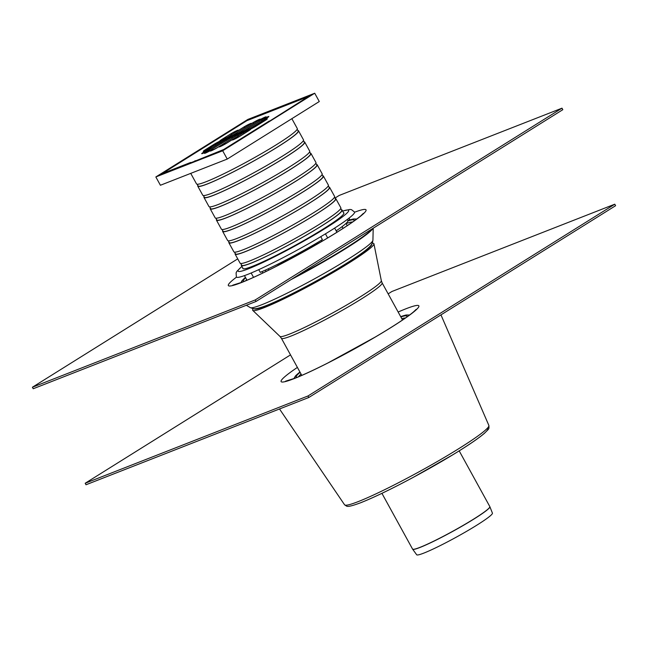<?xml version="1.0" encoding="UTF-8"?>
<svg xmlns="http://www.w3.org/2000/svg" width="648" height="648" viewBox="0 0 648 648"><rect width="100%" height="100%" fill="white"/><g stroke="black" fill="none" stroke-linecap="round" stroke-linejoin="round"><path stroke-width="0.97" d="M388.16 293.852L391.975 291.47L614.774 204.193L615.6 205.7L308.812 397.491L307.986 395.977L85.188 483.254L86.014 484.761L308.812 397.491M614.774 204.193L307.986 395.977M290.523 354.885L85.188 483.254M459.189 450.87L489.823 506.59L492.423 513.127A43.222 3.694 151.2 0 1 476.815 525.188A43.222 3.694 151.2 0 1 438.299 546.556A43.222 3.694 151.2 0 1 416.68 554.769L412.638 549.188A44.08 3.767 -28.8 0 0 419.953 547.479A44.08 3.767 -28.8 0 0 473.963 519.016A44.08 3.767 -28.8 0 0 489.88 506.72A44.08 3.767 -28.8 0 0 489.848 506.655M347.174 225.698L346.105 223.333M265.299 270.151L266.085 271.431M268.191 268.823L268.88 270.062M261.995 271.617L262.78 273.035M258.69 269.681L260.318 272.33M253.538 277.344L251.149 272.994A67.424 5.759 151.2 0 1 247.585 274.444A67.424 5.759 151.2 0 1 244.466 275.611L246.993 280.219M336.936 232.276L334.643 228.096A67.424 5.759 151.2 0 1 325.434 233.847A67.424 5.759 151.2 0 1 251.149 272.994M336.239 230.801L337.017 232.219M244.466 275.611A67.424 5.759 151.2 0 1 236.358 277.004L236.099 272.84L236.901 271.301L241.882 266.417M325.434 233.847L327.677 237.929M322.356 239.639L320.817 236.642M321.935 241.34L321.335 240.262M342.63 211.037L349.993 209.442L351.532 209.685L354.529 212.042A67.424 5.759 151.2 0 1 334.643 228.096M349.005 218.141L349.742 219.47L347.903 220.628A64.824 5.54 151.2 0 1 355.582 219.883M343.043 228.404L342.079 226.654M278.567 265.186L277.968 264.101M343.553 212.722A57.656 4.925 151.2 0 1 343.894 212.973A57.656 4.925 151.2 0 1 323.093 229.109A57.656 4.925 151.2 0 1 271.463 257.742A57.656 4.925 151.2 0 1 242.846 268.523A57.656 4.925 151.2 0 1 242.814 268.11M159.7 175.009L223.803 149.761L311.137 95.151M159.635 174.895L246.888 120.65M247.998 120.196L311.097 95.086M247.82 119.872L246.767 120.431M291.859 118.681L297.27 128.531A57.486 4.909 151.2 0 1 276.534 144.617A57.486 4.909 151.2 0 1 225.059 173.162A57.486 4.909 151.2 0 1 196.53 183.919L190.731 173.372M341.415 209.725A57.486 4.909 151.2 0 1 342.079 210.041A57.486 4.909 151.2 0 1 321.343 226.128A57.486 4.909 151.2 0 1 269.868 254.672A57.486 4.909 151.2 0 1 241.34 265.421A57.486 4.909 151.2 0 1 241.429 264.692M340.751 208.51L341.699 210.252A57.048 4.876 151.2 0 1 321.116 226.209A57.048 4.876 151.2 0 1 270.038 254.543A57.048 4.876 151.2 0 1 241.712 265.218L240.764 263.477M322.445 239.59A57.486 4.909 151.2 0 1 260.18 272.395M347.263 219.47L347.887 220.604A57.486 4.909 151.2 0 1 336.158 230.858M297.181 129.268L298.137 131.001A57.048 4.876 151.2 0 1 277.555 146.966A57.048 4.876 151.2 0 1 226.468 175.3A57.048 4.876 151.2 0 1 198.15 185.976L197.195 184.234M297.845 130.475A57.486 4.909 151.2 0 1 298.517 130.799A57.486 4.909 151.2 0 1 277.773 146.885A57.486 4.909 151.2 0 1 226.306 175.422A57.486 4.909 151.2 0 1 197.77 186.179A57.486 4.909 151.2 0 1 197.859 185.45M298.517 130.799L303.499 139.855A57.486 4.909 151.2 0 1 282.755 155.941A57.486 4.909 151.2 0 1 231.287 184.486A57.486 4.909 151.2 0 1 202.751 195.234L197.77 186.179M303.41 140.592L304.358 142.325A57.048 4.876 151.2 0 1 283.775 158.29A57.048 4.876 151.2 0 1 232.697 186.616A57.048 4.876 151.2 0 1 204.371 197.292L203.423 195.558M304.074 141.799A57.486 4.909 151.2 0 1 304.738 142.114A57.486 4.909 151.2 0 1 284.002 158.201A57.486 4.909 151.2 0 1 232.527 186.746A57.486 4.909 151.2 0 1 203.999 197.502A57.486 4.909 151.2 0 1 204.088 196.765M304.738 142.114L309.72 151.17A57.486 4.909 151.2 0 1 288.976 167.257A57.486 4.909 151.2 0 1 237.508 195.801A57.486 4.909 151.2 0 1 208.972 206.558L203.999 197.502M309.631 151.907L310.586 153.649A57.048 4.876 151.2 0 1 290.004 169.606A57.048 4.876 151.2 0 1 238.918 197.94A57.048 4.876 151.2 0 1 210.6 208.616L209.644 206.874M310.295 153.122A57.486 4.909 151.2 0 1 310.967 153.438A57.486 4.909 151.2 0 1 290.223 169.525A57.486 4.909 151.2 0 1 238.756 198.069A57.486 4.909 151.2 0 1 210.219 208.826A57.486 4.909 151.2 0 1 210.308 208.089M310.967 153.438L315.941 162.494A57.486 4.909 151.2 0 1 295.204 178.581A57.486 4.909 151.2 0 1 243.729 207.125A57.486 4.909 151.2 0 1 215.201 217.882L210.219 208.826M315.851 163.231L316.807 164.965A57.048 4.876 151.2 0 1 296.225 180.93A57.048 4.876 151.2 0 1 245.138 209.264A57.048 4.876 151.2 0 1 216.821 219.931L215.865 218.198M316.516 164.438A57.486 4.909 151.2 0 1 317.188 164.762A57.486 4.909 151.2 0 1 296.444 180.841A57.486 4.909 151.2 0 1 244.976 209.385A57.486 4.909 151.2 0 1 216.44 220.142A57.486 4.909 151.2 0 1 216.529 219.405M317.188 164.762L322.169 173.818A57.486 4.909 151.2 0 1 301.425 189.896A57.486 4.909 151.2 0 1 249.958 218.441A57.486 4.909 151.2 0 1 221.422 229.198L216.44 220.142M322.08 174.547L323.028 176.288A57.048 4.876 151.2 0 1 302.446 192.254A57.048 4.876 151.2 0 1 251.367 220.579A57.048 4.876 151.2 0 1 223.042 231.255L222.094 229.514M322.745 175.762A57.486 4.909 151.2 0 1 323.409 176.078A57.486 4.909 151.2 0 1 302.673 192.164A57.486 4.909 151.2 0 1 251.197 220.709A57.486 4.909 151.2 0 1 222.669 231.466A57.486 4.909 151.2 0 1 222.758 230.729M323.409 176.078L328.39 185.134A57.486 4.909 151.2 0 1 307.646 201.22A57.486 4.909 151.2 0 1 256.179 229.765A57.486 4.909 151.2 0 1 227.642 240.521L222.669 231.466M328.301 185.871L329.257 187.604A57.048 4.876 151.2 0 1 308.675 203.569A57.048 4.876 151.2 0 1 257.588 231.903A57.048 4.876 151.2 0 1 229.271 242.579L228.315 240.837M328.965 187.078A57.486 4.909 151.2 0 1 329.638 187.402A57.486 4.909 151.2 0 1 308.894 203.48A57.486 4.909 151.2 0 1 257.426 232.025A57.486 4.909 151.2 0 1 228.89 242.781A57.486 4.909 151.2 0 1 228.979 242.052M329.638 187.402L334.611 196.457A57.486 4.909 151.2 0 1 313.875 212.544A57.486 4.909 151.2 0 1 262.399 241.08A57.486 4.909 151.2 0 1 233.871 251.837L228.89 242.781M334.522 197.195L335.478 198.928A57.048 4.876 151.2 0 1 314.896 214.893A57.048 4.876 151.2 0 1 263.809 243.219A57.048 4.876 151.2 0 1 235.491 253.894L234.536 252.161M335.186 198.401A57.486 4.909 151.2 0 1 335.858 198.717A57.486 4.909 151.2 0 1 315.114 214.804A57.486 4.909 151.2 0 1 263.647 243.348A57.486 4.909 151.2 0 1 235.111 254.105A57.486 4.909 151.2 0 1 235.2 253.368M335.858 198.717L340.84 207.773A57.486 4.909 151.2 0 1 320.096 223.86A57.486 4.909 151.2 0 1 268.628 252.404A57.486 4.909 151.2 0 1 240.092 263.161L235.111 254.105M314.717 93.231L222.685 150.773L227.246 159.068L160.412 185.255L155.844 176.953L247.884 119.418L314.717 93.231L319.286 101.534L227.246 159.068M222.685 150.773L155.844 176.953M250.282 307.63A70.065 5.986 151.2 0 0 261.727 304.754A70.065 5.986 151.2 0 0 330.375 269.851A70.065 5.986 151.2 0 0 372.924 240.206C372.122 243.923 372.47 244.62 365.861 250.112A65.691 5.613 151.2 0 1 319.294 279.296A65.691 5.613 151.2 0 1 266.328 305.54A65.691 5.613 151.2 0 1 262.432 306.974C254.251 309.614 253.846 308.942 250.282 307.63L246.345 305.265M372.195 243.267A69.15 5.905 151.2 0 1 373.928 243.794A69.15 5.905 151.2 0 1 348.924 262.991A69.15 5.905 151.2 0 1 287.736 296.97A69.15 5.905 151.2 0 1 252.777 310.4A69.15 5.905 151.2 0 1 253.255 308.659M371.766 244.094A67.092 5.727 151.2 0 1 371.806 244.215A67.092 5.727 151.2 0 1 347.547 262.845A67.092 5.727 151.2 0 1 288.19 295.804A67.092 5.727 151.2 0 1 254.267 308.837A67.092 5.727 151.2 0 1 254.178 308.731M335 198.061L339.188 195.453L561.986 108.176L562.812 109.682L256.025 301.474L255.199 299.959L32.4 387.237L33.226 388.743L256.025 301.474M561.986 108.176L255.199 299.959M237.735 258.868L32.4 387.237M298.663 254.526A60.766 5.192 151.2 0 1 302.162 252.599M275.392 109.496A2.592 2.163 -111.4 0 1 275.692 109.35L247.172 120.52A2.592 2.163 68.6 0 0 246.872 120.674L308.367 96.584A2.592 2.163 -111.4 0 1 308.667 96.431L280.147 107.6A2.592 2.163 68.6 0 0 279.847 107.754M223.05 150.174A2.592 2.163 -111.4 0 1 223.69 149.518L190.909 162.786M195.178 160.688A2.592 2.163 68.6 0 0 194.522 161.376M190.067 163.118A2.592 2.163 -111.4 0 1 190.715 162.429L162.203 173.607A2.592 2.163 68.6 0 0 161.546 174.288M308.926 96.544A2.592 1.417 -122 0 0 308.367 96.584L269.228 121.362M269.657 121.095A2.592 1.417 58 0 0 269.098 121.127L223.69 149.518A2.592 1.417 58 0 1 224.249 149.477M263.517 124.926A2.592 1.417 -122 0 0 262.958 124.967M161.814 173.923A2.592 1.417 58 0 1 162.073 173.672A2.592 1.417 58 0 1 162.203 173.607L246.872 120.674A2.592 1.417 -122 0 0 246.742 120.739L246.742 120.739A2.592 1.417 -122 0 0 246.629 120.828M201.342 149.121L162.073 173.672A2.592 2.592 0 0 0 161.32 174.377M299.886 252.599L300.413 253.562M398.147 312.02A78.554 6.707 151.2 0 1 395.029 324.98A78.554 6.707 151.2 0 1 294.216 378.586A78.554 6.707 151.2 0 1 297.4 367.408M401.792 318.654A61.382 5.241 151.2 0 1 405.365 318.046M298.623 376.723A61.382 5.241 151.2 0 1 301.045 374.034M297.124 377.339A63.107 5.387 151.2 0 1 300.105 372.325M400.845 316.937A63.107 5.387 151.2 0 1 406.685 317.107M295.196 378.116A64.824 5.54 151.2 0 1 299.943 372.033M400.691 316.645A64.824 5.54 151.2 0 1 408.37 315.9M412.598 549.123A44.08 3.767 -28.8 0 0 412.638 549.188L412.557 549.067A44.08 3.767 151.2 0 0 419.896 547.39A44.08 3.767 151.2 0 0 473.915 518.927A44.08 3.767 151.2 0 0 489.823 506.59M342.671 211.11A63.099 5.387 151.2 0 1 322.307 230.226A63.099 5.387 151.2 0 1 248.581 268.75A63.099 5.387 151.2 0 1 241.923 266.498M372.292 228.785A76.496 6.537 151.2 0 1 295.407 276.85M290.782 279.742A76.383 6.521 -28.8 0 0 372.989 228.355M301.782 375.378L281.386 338.272A57.486 4.909 -28.8 0 0 290.952 336.085A57.486 4.909 -28.8 0 0 348.454 306.763A57.486 4.909 -28.8 0 0 382.126 282.884L381.324 280.689A57.858 4.941 151.2 0 1 360.401 296.752A57.858 4.941 151.2 0 1 289.51 334.109A57.858 4.941 151.2 0 1 279.96 336.409L252.777 310.4M354.586 212.22A78.554 6.707 151.2 0 1 336.523 232.567A78.554 6.707 151.2 0 1 241.429 282.569A78.554 6.707 151.2 0 1 236.48 277.15M346.194 223.544A61.382 5.241 151.2 0 1 352.577 222.029M245.835 280.706A61.382 5.241 151.2 0 1 246.653 279.596M244.337 281.321A63.107 5.387 151.2 0 1 245.641 277.757M347.936 220.96A63.107 5.387 151.2 0 1 353.897 221.098M242.417 282.099A64.824 5.54 151.2 0 1 245.446 277.401L241.753 281.021L241.032 282.633M487.247 428.352A79.753 6.812 151.2 0 1 443.483 460.364A79.753 6.812 151.2 0 1 361.203 502.508M440.956 314.879L488.867 425.453A82.337 7.031 151.2 0 1 459.132 448.44A82.337 7.031 151.2 0 1 358.239 501.601A82.337 7.031 151.2 0 1 344.566 504.776L279.507 408.969M206.582 150.02A2.592 1.417 -122 0 0 205.327 149.761A5.621 0.478 -28.8 0 0 204.233 151.122A5.621 0.478 -28.8 0 0 211.118 147.493A2.592 1.417 -122 0 0 210.989 147.558A2.592 1.417 -122 0 0 210.875 147.647M215.395 144.804A2.592 1.417 -122 0 0 213.913 144.391L205.327 149.761M204.412 151.049L219.583 142.187A2.592 1.417 58 0 1 219.713 142.123A5.621 0.478 -28.8 0 0 220.798 140.77A5.621 0.478 -28.8 0 0 213.913 144.391M207.741 152.005A2.592 1.417 -122 0 0 206.477 151.745A5.621 0.478 -28.8 0 0 205.392 153.106A5.621 0.478 -28.8 0 0 212.277 149.477A5.621 0.478 -28.8 0 0 211.183 150.838A5.621 0.478 -28.8 0 0 218.068 147.209L221.138 145.29A5.621 0.478 -28.8 0 0 220.045 146.651A5.621 0.478 -28.8 0 0 226.93 143.022L234.293 138.421A5.621 0.478 -28.8 0 0 233.199 139.774A5.621 0.478 -28.8 0 0 240.084 136.153L248.67 130.783A5.621 0.478 -28.8 0 0 249.764 129.422A5.621 0.478 -28.8 0 0 256.649 125.793L265.243 120.423A5.621 0.478 -28.8 0 0 266.328 119.062A5.621 0.478 -28.8 0 0 259.443 122.691L266.806 118.09A5.621 0.478 -28.8 0 0 267.899 116.729A5.621 0.478 -28.8 0 0 261.014 120.358L264.084 118.438A5.621 0.478 -28.8 0 0 265.178 117.077A5.621 0.478 -28.8 0 0 258.293 120.706A5.621 0.478 -28.8 0 0 259.386 119.353A5.621 0.478 -28.8 0 0 252.501 122.982L249.431 124.894A5.621 0.478 -28.8 0 0 250.525 123.541A5.621 0.478 -28.8 0 0 243.64 127.162L236.277 131.771A5.621 0.478 -28.8 0 0 237.371 130.41A5.621 0.478 -28.8 0 0 230.486 134.039L221.891 139.409A5.621 0.478 -28.8 0 0 220.798 140.77A5.621 0.478 -28.8 0 0 227.683 137.141A5.621 0.478 -28.8 0 0 226.589 138.494A5.621 0.478 -28.8 0 0 219.713 142.123A2.592 1.417 -122 0 1 221.187 142.536M205.019 152.361A2.592 1.417 -122 0 0 203.756 152.094A5.621 0.478 -28.8 0 0 202.662 153.454A5.621 0.478 -28.8 0 0 209.547 149.826A2.592 1.417 -122 0 0 209.417 149.891A2.592 1.417 -122 0 0 209.304 149.98M211.118 147.493L203.756 152.094M202.84 153.382L225.374 139.919A2.592 1.417 58 0 1 225.504 139.855A5.621 0.478 -28.8 0 0 226.589 138.494A5.621 0.478 -28.8 0 0 233.474 134.865A5.621 0.478 -28.8 0 0 232.389 136.226A5.621 0.478 -28.8 0 0 225.504 139.855A2.592 1.417 -122 0 1 226.978 140.268M213.532 149.737A2.592 1.417 -122 0 0 212.277 149.477A2.592 1.417 -122 0 0 212.147 149.542A2.592 1.417 -122 0 0 212.034 149.623M209.547 149.826L206.477 151.745M205.57 153.033L231.166 137.651A2.592 1.417 58 0 1 231.296 137.587A5.621 0.478 -28.8 0 0 232.389 136.226A5.621 0.478 -28.8 0 0 239.274 132.597A5.621 0.478 -28.8 0 0 238.181 133.958A5.621 0.478 -28.8 0 0 231.296 137.587A2.592 1.417 -122 0 1 232.77 138M218.068 147.209A2.592 1.417 -122 0 0 217.939 147.274L211.361 150.765M217.939 147.274L236.957 135.383A2.592 1.417 58 0 1 237.087 135.319A5.621 0.478 -28.8 0 0 238.181 133.958A5.621 0.478 -28.8 0 0 245.066 130.329A5.621 0.478 -28.8 0 0 243.972 131.69A5.621 0.478 -28.8 0 0 237.087 135.319A2.592 1.417 -122 0 1 238.561 135.732M226.93 143.022A2.592 1.417 -122 0 0 226.8 143.087L220.223 146.578M222.394 145.549A2.592 1.417 -122 0 0 221.138 145.29M226.8 143.087L242.749 133.115A2.592 1.417 58 0 1 242.879 133.051A5.621 0.478 -28.8 0 0 243.972 131.69A5.621 0.478 -28.8 0 0 250.857 128.061A5.621 0.478 -28.8 0 0 249.764 129.422A5.621 0.478 -28.8 0 0 242.879 133.051A2.592 1.417 58 0 1 244.353 133.464M249.861 129.997L239.954 136.218A2.592 1.417 58 0 1 240.084 136.153M235.548 138.68A2.592 1.417 -122 0 0 234.293 138.421M259.443 122.691A2.592 1.417 58 0 1 260.925 123.104M252.113 128.32A2.592 1.417 -122 0 0 250.857 128.061A2.592 1.417 58 0 0 250.727 128.126L244.15 131.617M261.014 120.358A2.592 1.417 58 0 1 262.489 120.771M250.614 128.215A2.592 1.417 58 0 1 250.727 128.126L267.997 117.304M246.321 130.588A2.592 1.417 -122 0 0 245.066 130.329A2.592 1.417 58 0 0 244.936 130.394L238.359 133.885M259.484 119.921L258.163 120.771A2.592 1.417 58 0 1 258.293 120.706A2.592 1.417 58 0 1 259.767 121.119M244.823 130.483A2.592 1.417 58 0 1 244.936 130.394L265.275 117.653M240.53 132.856A2.592 1.417 -122 0 0 239.274 132.597A2.592 1.417 58 0 0 239.144 132.662L232.567 136.153M252.501 122.982A2.592 1.417 58 0 1 253.976 123.395M239.031 132.751A2.592 1.417 58 0 1 239.144 132.662L258.163 120.771M234.738 135.132A2.592 1.417 -122 0 0 233.474 134.865A2.592 1.417 58 0 0 233.345 134.938L226.768 138.429M243.64 127.162A2.592 1.417 58 0 1 245.114 127.575M250.622 124.108L249.302 124.959A2.592 1.417 58 0 1 249.431 124.894M233.239 135.019A2.592 1.417 58 0 1 233.345 134.938L249.302 124.959M228.946 137.4A2.592 1.417 -122 0 0 227.683 137.141A2.592 1.417 58 0 0 227.553 137.206L220.976 140.697M230.486 134.039A2.592 1.417 58 0 1 231.96 134.452M237.468 130.985L236.147 131.836A2.592 1.417 58 0 1 236.277 131.771M227.44 137.287A2.592 1.417 58 0 1 227.553 137.206L236.147 131.836M223.155 139.668A2.592 1.417 -122 0 0 221.891 139.409M416.154 309.388L413.408 312.004C406.442 317.763 393.709 326.122 375.216 337.065L327.856 362.985C314.272 369.846 303.313 374.925 294.962 378.205L285.525 381.202M409.56 315.017L405.956 315.025L400.675 316.621M299.927 372.001L295.707 375.662L293.819 378.651M381.923 493.339L412.557 549.067M241.34 265.421L243.178 268.774M342.079 210.041L343.926 213.394M372.924 240.206L373.208 228.218M281.386 338.272L279.96 336.409M381.324 280.689L373.928 243.794M402.53 319.991L382.126 282.884M363.374 213.37L360.62 215.987C353.654 221.746 340.921 230.105 322.429 241.048L275.068 266.968C261.492 273.829 250.525 278.907 242.182 282.188L232.737 285.185M356.773 219L353.168 219.008L348 220.563M488.867 425.453C489.119 429.462 489.248 428.32 484.574 433.18C478.613 438.315 468.107 445.468 453.065 454.645L413.384 477.293C391.659 488.924 374.163 497.38 360.904 502.662C348.251 507.425 347.344 506.299 346.648 506.177L344.566 504.776M247.172 120.52A2.592 2.592 0 0 0 246.742 120.739L207.473 145.282M219.583 142.187L220.895 141.337M225.374 139.919L226.695 139.069M231.166 137.651L232.486 136.801M236.957 135.383L238.278 134.533M242.749 133.115L244.069 132.265M239.954 136.218L233.377 139.709M266.433 119.637L249.942 129.349M309.371 96.269A2.592 2.592 0 0 0 308.667 96.431"/></g></svg>
